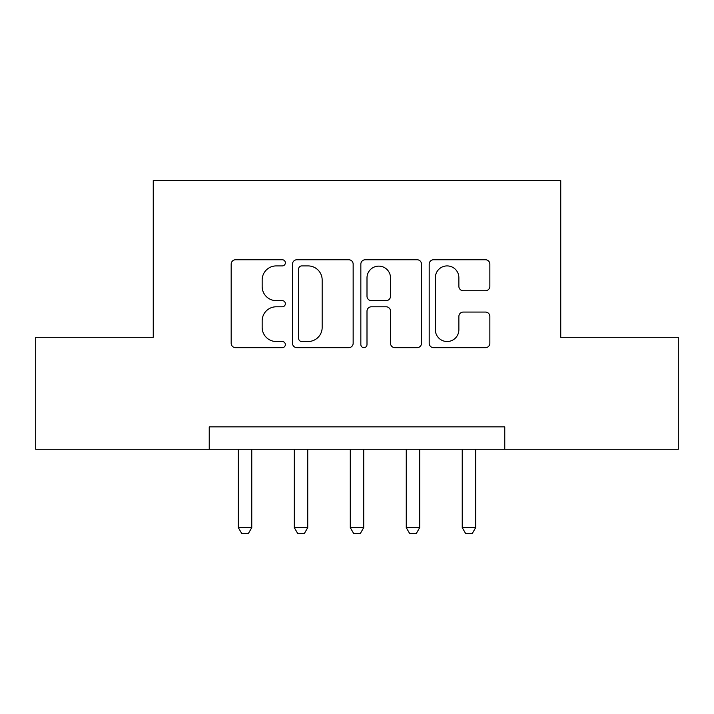 <?xml version="1.0" encoding="UTF-8"?>
<svg xmlns="http://www.w3.org/2000/svg" width="714" height="714" viewBox="0 0 714 714"><rect width="100%" height="100%" fill="white"/><g stroke="black" fill="none" stroke-linecap="round" stroke-linejoin="round"><path stroke-width="1.07" d="M285.35 262.832A3.079 3.079 0 0 0 282.28 259.753L235.575 259.753A4.391 4.391 0 0 0 231.175 264.153L231.175 343.273A4.391 4.391 0 0 0 235.575 347.664L282.28 347.664A3.079 3.079 0 0 0 285.35 344.585A3.079 3.079 0 0 0 282.28 341.515L276.229 341.515A14.066 14.066 0 0 1 262.163 327.449L262.163 320.854A14.066 14.066 0 0 1 276.229 306.788L282.28 306.788A3.079 3.079 0 0 0 285.35 303.709A3.079 3.079 0 0 0 282.28 300.639L276.229 300.639A14.066 14.066 0 0 1 262.163 286.573L262.163 279.977A14.066 14.066 0 0 1 276.229 265.911L282.28 265.911A3.079 3.079 0 0 0 285.35 262.832M485.458 290.741A4.391 4.391 0 0 0 489.858 286.35L489.858 264.153A4.391 4.391 0 0 0 485.458 259.753L433.594 259.753A4.391 4.391 0 0 0 429.194 264.153L429.194 343.273A4.391 4.391 0 0 0 433.594 347.664L485.458 347.664A4.391 4.391 0 0 0 489.858 343.273L489.858 316.454A4.391 4.391 0 0 0 485.458 312.063L463.261 312.063A4.391 4.391 0 0 0 458.87 316.454L458.87 329.752A11.754 11.754 0 0 1 447.107 341.515A11.754 11.754 0 0 1 435.353 329.752L435.353 277.666A11.754 11.754 0 0 1 447.107 265.911A11.754 11.754 0 0 1 458.87 277.666L458.87 286.35A4.391 4.391 0 0 0 463.261 290.741L485.458 290.741M209.229 449.249L35.7 449.249L35.7 337.294L153.251 337.294L153.251 180.562L560.749 180.562L560.749 337.294L678.3 337.294L678.3 449.249L504.771 449.249L504.771 426.856L209.229 426.856L209.229 449.249L504.771 449.249M353.153 264.153A4.391 4.391 0 0 0 348.762 259.753L296.89 259.753A4.391 4.391 0 0 0 292.499 264.153L292.499 343.273A4.391 4.391 0 0 0 296.89 347.664L348.762 347.664A4.391 4.391 0 0 0 353.153 343.273L353.153 264.153M365.238 259.753L417.11 259.753A4.391 4.391 0 0 1 421.501 264.153L421.501 343.273A4.391 4.391 0 0 1 417.11 347.664L394.913 347.664A4.391 4.391 0 0 1 390.513 343.273L390.513 311.188A4.391 4.391 0 0 0 386.122 306.788L371.396 306.788A4.391 4.391 0 0 0 366.996 311.188L366.996 344.585A3.079 3.079 0 0 1 363.926 347.664A3.079 3.079 0 0 1 360.847 344.585L360.847 264.153A4.391 4.391 0 0 1 365.238 259.753M301.727 265.911A3.079 3.079 0 0 0 298.648 268.991L298.648 338.436A3.079 3.079 0 0 0 301.727 341.515L308.1 341.515A14.066 14.066 0 0 0 322.166 327.449L322.166 279.977A14.066 14.066 0 0 0 308.1 265.911L301.727 265.911M390.513 277.889A11.754 11.754 0 0 0 378.759 266.126A11.754 11.754 0 0 0 366.996 277.889L366.996 296.239A4.391 4.391 0 0 0 371.396 300.639L386.122 300.639A4.391 4.391 0 0 0 390.513 296.239L390.513 277.889M238.333 449.249L238.333 527.61L251.765 527.61L251.765 449.249M251.765 527.61L248.41 533.438L241.689 533.438L238.333 527.61M294.311 449.249L294.311 527.61L307.743 527.61L307.743 449.249M307.743 527.61L304.387 533.438L297.667 533.438L294.311 527.61M350.279 449.249L350.279 527.61L363.721 527.61L363.721 449.249M363.721 527.61L360.356 533.438L353.644 533.438L350.279 527.61M406.257 449.249L406.257 527.61L419.689 527.61L419.689 449.249M419.689 527.61L416.333 533.438L409.613 533.438L406.257 527.61M462.235 449.249L462.235 527.61L475.667 527.61L475.667 449.249M475.667 527.61L472.311 533.438L465.59 533.438L462.235 527.61"/></g></svg>
